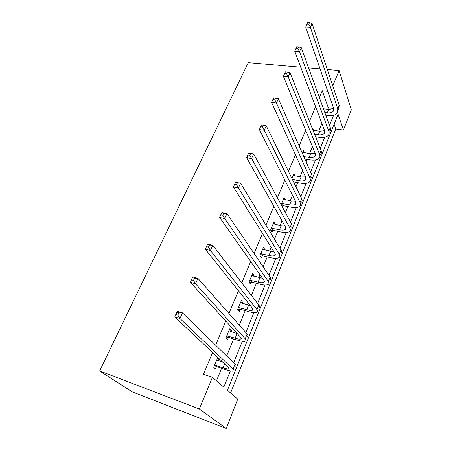 <?xml version="1.0" encoding="UTF-8"?>
<svg xmlns="http://www.w3.org/2000/svg" width="451" height="451" viewBox="0 0 451 451"><rect width="100%" height="100%" fill="white"/><g stroke="black" fill="none" stroke-linecap="round" stroke-linejoin="round"><path stroke-width="0.68" d="M332.765 85.904L339.113 70.531L351.34 109.864L343.425 130.012L338.081 114.238L227.434 390.245L237.745 399.107L226.216 428.45L132.267 391.88L99.66 370.947L248.247 62.65L300.738 67.205M230.613 392.979L335.775 129.009L343.425 130.012M229.221 329.856L231.352 330.51L229.694 328.717L225.878 337.917L227.563 339.665L228.42 337.602M231.352 330.51L230.873 331.665M251.946 275.054L254.037 275.595L252.566 273.554L249.008 282.14L250.508 284.141L251.303 282.213M254.037 275.595L253.772 276.232M273.233 223.826L275.251 224.254L273.943 222.005L270.611 230.033L271.942 232.254L272.692 230.45M295.005 175.907L293.962 173.72L291.944 178.585M313.535 130.373L312.752 128.405L312.487 129.037M216.457 380.807L221.593 368.275M226.639 355.952L233.601 338.96M235.952 333.227L236.245 332.511M239.267 325.137L245.197 310.66M247.56 304.893L248.304 303.078M251.427 295.45L256.399 283.313M258.773 277.523L259.934 274.687M263.153 266.823L267.229 256.884M269.608 251.066L271.158 247.289M274.467 239.21L277.698 231.324M280.088 225.489L281.999 220.827M285.393 212.551L287.834 206.581M290.23 200.734L292.479 195.249M295.941 186.799L297.649 182.632M300.045 176.775L302.61 170.517M306.139 161.903L307.154 159.428M309.555 153.565L312.408 146.598M315.999 137.837L316.365 136.941M318.767 131.078L321.896 123.433M327.702 109.272L328.294 107.828L322.262 90.758L319.393 97.608M315.593 106.678L309.431 121.381M305.682 130.328L299.126 145.972M295.439 154.778L288.46 171.431M284.835 180.079L277.41 197.797M273.858 206.282L265.96 225.134M262.482 233.421L254.076 253.479M250.694 261.557L241.753 282.901M238.461 290.748L228.945 313.456M225.765 321.05L215.64 345.212M212.579 352.524L203.491 374.2L212.427 377.34L223.814 387.133L230.36 370.919M304.402 152.782L303.5 150.713L302.39 153.391M285.336 199.799L284.113 197.47L281.131 204.669M282.867 205.819L282.382 206.992M262.741 249.014L264.822 249.499L263.435 247.351L259.99 255.649L261.405 257.769L262.172 255.903M264.822 249.499L264.652 249.905M240.778 301.984L242.886 302.582L241.324 300.659L237.643 309.544L239.233 311.427L240.056 309.431M242.886 302.582L242.52 303.467M217.258 358.708L219.4 359.424L217.647 357.773L213.689 367.306L215.482 368.912L216.367 366.77M219.4 359.424L218.808 360.868M212.427 377.34L199.353 408.995L99.66 370.947M322.262 90.758L327.764 91.328M339.113 70.531L327.336 69.51M320.052 68.879L308.608 67.887M199.353 408.995L226.216 428.45M233.641 362.79L242.328 341.277M245.84 332.584L253.879 312.667M257.6 303.455L265.036 285.038M268.948 275.347L275.82 258.333M279.908 248.208L286.244 232.519M290.495 221.988L296.33 207.545M300.732 196.642L306.088 183.365M310.632 172.124L315.542 159.953M320.21 148.396L324.703 137.267M329.489 125.417L333.582 115.281M335.775 129.009L334.084 124.222M328.294 107.828L333.644 108.449M324.816 112.541L327.302 112.84C330.132 113.133 332.122 112.609 333.272 111.267L333.627 108.403L305.682 27.043L306.962 24.078L308.845 24.174L309.533 22.646L307.65 22.55L306.962 24.078M323.446 108.77L328.717 109.39L333.701 108.64M309.533 22.646L312.098 23.486L310.389 27.302L337.793 108.888L337.252 113.128C335.521 115.152 332.522 115.941 328.255 115.495L325.78 115.197M312.098 23.486L339.208 105.376L338.656 109.638M308.845 24.174L310.389 27.302L305.682 27.043M314.572 134.257L318.333 134.776C321.191 135.12 323.181 134.657 324.308 133.395L324.607 130.638L294.74 51.273L296.003 48.33L297.908 48.466L298.624 46.881L296.719 46.746L296.003 48.33M312.994 130.3L319.793 131.213L324.63 130.689M298.624 46.881L301.268 47.671L299.492 51.628L328.813 131.196C329.377 132.791 329.224 134.15 328.356 135.277C326.654 137.194 323.649 137.888 319.347 137.358L315.599 136.833M301.268 47.671L330.273 127.577C330.831 129.172 330.673 130.542 329.799 131.681M297.908 48.466L299.492 51.628L294.74 51.273M303.794 156.576L309.082 157.399C311.962 157.799 313.952 157.41 315.057 156.221L315.3 153.582L283.391 76.399L284.643 73.49L286.565 73.665L287.304 72.025L285.382 71.85L284.643 73.49M302.824 152.342L310.587 153.723L315.238 153.43M287.304 72.025L290.032 72.746L288.195 76.856L319.539 154.225C320.142 155.77 320.024 157.072 319.173 158.132C317.504 159.93 314.499 160.522 310.158 159.902L304.893 159.073M290.032 72.746L321.044 150.487C321.642 152.038 321.518 153.351 320.661 154.422M286.565 73.665L288.195 76.856L283.391 76.399M292.389 179.492L299.537 180.744C302.435 181.212 304.425 180.89 305.507 179.791L305.688 177.277L271.615 102.478L272.844 99.603L274.789 99.823L275.555 98.121L273.616 97.901L272.844 99.603M293.263 175.405L301.088 176.955L305.507 176.882M275.555 98.121L278.368 98.78L276.463 103.042L309.967 178.01C310.609 179.498 310.519 180.738 309.69 181.73C308.056 183.399 305.056 183.878 300.682 183.168L293.562 181.911M278.368 98.78L311.523 174.148C312.16 175.648 312.064 176.893 311.229 177.897M274.789 99.823L276.463 103.042L271.615 102.478M281.616 203.497L289.677 204.855C292.603 205.385 294.593 205.143 295.647 204.134L295.755 201.755L259.381 129.561L260.593 126.731L262.555 127.002L263.35 125.226L261.394 124.961L260.593 126.731M283.391 199.212L291.278 200.937L295.411 201.073M263.35 125.226L266.259 125.812L264.275 130.243L300.073 202.584C300.761 204.015 300.704 205.188 299.898 206.101C298.303 207.635 295.304 207.996 290.895 207.184L283.47 205.724L281.836 205.983M266.259 125.812L301.68 198.587C302.362 200.03 302.3 201.214 301.488 202.144M262.555 127.002L264.275 130.243L259.381 129.561M282.219 203.401L283.47 205.724M271.361 228.223L279.49 229.762C282.439 230.36 284.429 230.202 285.455 229.288L285.489 227.056L246.669 157.715L247.858 154.93L249.837 155.251L250.666 153.402L248.687 153.086L247.858 154.93M273.199 223.797L281.148 225.714L284.914 226.024M250.666 153.402L253.671 153.915L251.607 158.521L289.846 227.986C290.579 229.356 290.557 230.455 289.779 231.29C288.228 232.671 285.229 232.908 280.787 231.994L273.3 230.36L271.012 230.698M253.671 153.915L291.509 223.854C292.237 225.241 292.209 226.351 291.425 227.197M249.837 155.251L251.607 158.521L246.669 157.715M271.976 228.133L273.3 230.36M260.768 253.778L268.965 255.503C271.936 256.179 273.92 256.112 274.918 255.3L274.873 253.225L233.443 186.996L234.605 184.267L236.606 184.639L237.468 182.717L235.473 182.351L234.605 184.267M262.662 249.206L270.679 251.32L273.96 251.765M235.473 182.351L240.575 183.145L238.427 187.937L279.265 254.263C280.048 255.565 280.065 256.591 279.316 257.329C277.81 258.558 274.817 258.654 270.335 257.628L262.786 255.818L260.323 256.151M237.468 182.717L240.575 183.145L280.984 249.989C281.762 251.303 281.774 252.34 281.012 253.096M236.606 184.639L238.427 187.937L233.443 186.996M261.383 253.693L262.786 255.818M249.809 280.201L258.079 282.129C261.073 282.884 263.051 282.907 264.01 282.213L263.886 280.308L219.676 217.478L220.81 214.806L222.828 215.24L223.724 213.238L221.712 212.81L220.81 214.806M251.771 275.476L262.471 278.301M221.712 212.81L221.92 212.506L226.943 213.577L224.705 218.566L268.317 281.458C269.151 282.687 269.208 283.628 268.486 284.271C267.037 285.331 264.049 285.286 259.534 284.141L251.923 282.134L249.251 282.467M223.724 213.238L226.943 213.577L270.098 277.032C270.921 278.278 270.972 279.231 270.25 279.891M222.828 215.24L224.705 218.566L219.676 217.478M250.435 280.127L251.923 282.134M238.472 307.543L246.81 309.679C249.831 310.519 251.799 310.649 252.723 310.068L252.509 308.349L205.335 249.234L206.434 246.629L208.469 247.125L209.411 245.045L207.375 244.549L206.434 246.629M240.501 302.649L250.328 305.615M207.375 244.549L207.674 244.053L212.742 245.276L210.408 250.48L256.974 309.617C257.865 310.773 257.972 311.624 257.284 312.165C255.886 313.039 252.91 312.836 248.36 311.568L240.687 309.358L237.762 309.69M209.411 245.045L212.742 245.276L258.823 305.039C259.703 306.206 259.799 307.069 259.105 307.627M208.469 247.125L210.408 250.48L205.335 249.234M239.103 307.469L240.687 309.358M226.74 335.843L235.146 338.205C238.19 339.135 240.152 339.372 241.037 338.927L240.721 337.404L190.378 282.349L191.444 279.823L193.496 280.387L194.477 278.211L192.425 277.653L191.444 279.823M228.837 330.775L237.277 333.639M192.425 277.653L192.819 276.948L197.927 278.335L195.497 283.764L245.226 338.802C246.178 339.874 246.325 340.623 245.671 341.057C244.335 341.728 241.375 341.368 236.786 339.964L229.057 337.534L225.906 337.85M194.477 278.211L197.927 278.335L247.137 334.056C248.078 335.138 248.219 335.905 247.56 336.356M193.496 280.387L195.497 283.764L190.378 282.349M227.377 335.775L229.057 337.534M214.586 365.158L223.059 367.762C226.126 368.788 228.076 369.143 228.916 368.839L228.499 367.526L174.774 316.906L175.8 314.465L177.869 315.102L178.889 312.831L176.82 312.199L175.8 314.465M216.762 359.904L222.884 362.238M176.82 312.199L177.316 311.269L182.475 312.842L179.932 318.513L233.043 369.065C234.052 370.04 234.255 370.688 233.641 370.998C232.372 371.461 229.424 370.919 224.807 369.375L217.01 366.714L213.825 366.99M216.773 359.881L217.264 360.349M178.889 312.831L182.475 312.842L235.027 364.137C236.025 365.13 236.217 365.795 235.602 366.127M177.869 315.102L179.932 318.513L174.774 316.906M215.234 365.101L217.01 366.714M328.717 109.39L327.302 112.84M339.208 105.376L337.793 108.888M319.793 131.213L318.333 134.776M330.273 127.577L328.813 131.196M310.587 153.723L309.082 157.399M321.044 150.487L319.539 154.225M301.088 176.955L299.537 180.744M311.523 174.148L309.967 178.01M291.278 200.937L289.677 204.855M301.68 198.587L300.073 202.584M281.148 225.714L279.49 229.762M291.509 223.854L289.846 227.986M270.679 251.32L268.965 255.503M280.984 249.989L279.265 254.263M259.849 277.799L258.079 282.129M270.098 277.032L268.317 281.458M248.642 305.197L246.81 309.679M258.823 305.039L256.974 309.617M237.046 333.565L235.146 338.205M247.137 334.056L245.226 338.802M224.643 363.895L223.059 367.762M235.027 364.137L233.043 369.065M333.819 109.914L333.272 111.267M324.833 132.098L324.308 133.395M315.553 154.992L315.057 156.221M305.981 178.63L305.507 179.791M296.087 203.046L295.647 204.134M285.861 228.279L285.455 229.288M275.29 254.381L274.918 255.3M264.348 281.385L264.01 282.213M253.022 309.341L252.723 310.068M241.285 338.306L241.037 338.927M229.119 368.332L228.916 368.839"/></g></svg>
